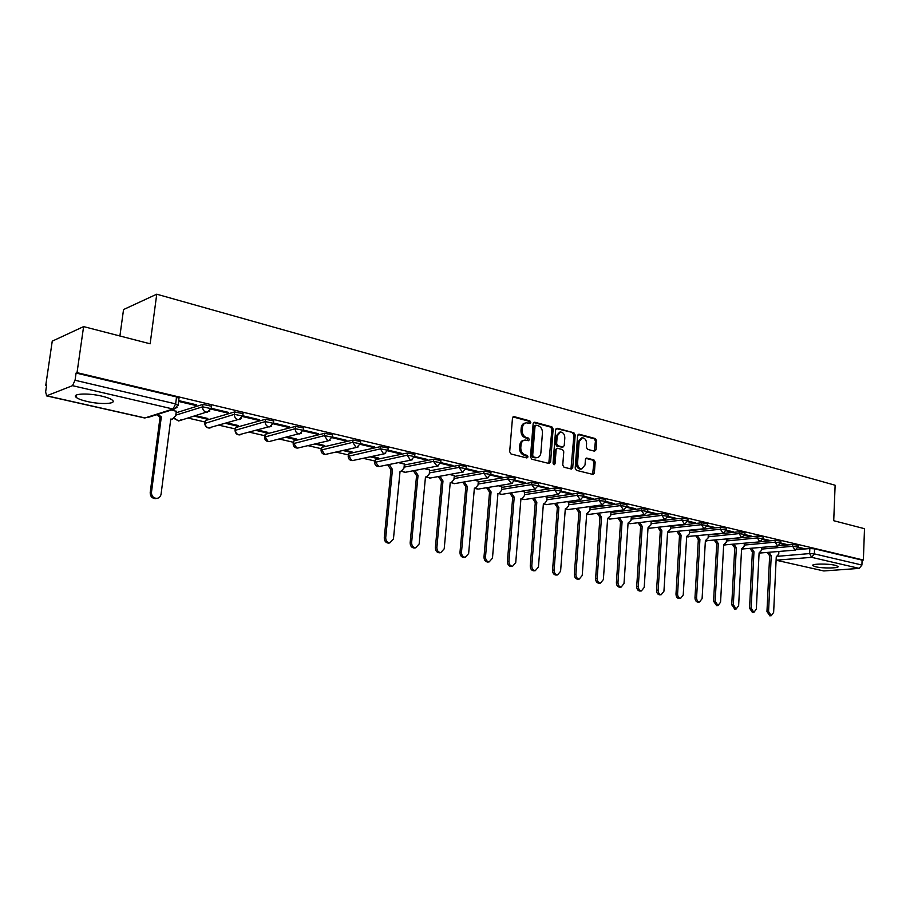 <?xml version="1.0" encoding="UTF-8"?>
<svg xmlns="http://www.w3.org/2000/svg" width="910" height="910" viewBox="0 0 910 910"><rect width="100%" height="100%" fill="white"/><g stroke="black" fill="none" stroke-linecap="round" stroke-linejoin="round"><path stroke-width="1.36" d="M530.803 422.467L529.882 420.898L514.139 416.643L512.478 418.099L509.68 451.747L511.022 453.999L526.879 457.957L528.016 456.922L527.083 455.353L525.047 454.841C522.203 453.76 520.782 451.371 520.782 447.674L521.02 444.888C521.419 441.953 522.772 440.338 525.104 440.03L528.528 440.713L529.415 439.655L528.482 438.085L526.458 437.562C523.614 436.447 522.203 434.059 522.203 430.373L522.431 427.598C522.818 424.72 524.16 423.116 526.446 422.809L529.927 423.503L530.803 422.467M529.358 423.389L528.664 421.159L513.001 416.928M526.526 457.878L525.866 455.58L523.83 455.068L525.047 454.841M527.937 440.599L527.265 438.336L525.241 437.801L526.458 437.562M835.175 565.292C827.816 563.461 810.594 563.756 812.778 565.656L815.644 566.771C822.97 568.568 840.021 568.306 837.962 566.395L835.175 565.292M101.761 396.123C88.008 392.801 71.412 393.62 76.167 397.329C77.953 398.808 81.593 400.184 87.098 401.469C100.691 404.7 117.026 403.938 112.453 400.229C110.77 398.785 107.198 397.42 101.761 396.123M414.88 454.374L407.509 452.975L375.421 459.686L374.67 462.018M388.161 448.038L380.642 446.594L348.939 453.589L348.223 455.933M360.713 441.543L353.034 440.042L321.765 447.322L321.071 449.688M332.503 434.866L324.677 433.308L293.85 440.895L293.191 443.272M303.508 428.007L295.522 426.38L265.185 434.286L264.548 436.686M273.694 420.955L265.538 419.26L235.736 427.495L235.133 429.907M243.015 413.697L234.678 411.934L205.455 420.522L204.886 422.945M594.537 451.201L596.039 449.779L596.687 440.759L595.447 438.609L579.147 434.207L577.622 435.628L575.188 468.184L576.462 470.356L593.161 474.485L594.366 472.995L595.151 462.041L593.911 459.891L586.631 458.06L585.426 459.539L585.028 464.999L581.763 468.98C579.078 468.593 577.679 466.637 577.566 463.099L579.158 441.691L582.343 437.767C585.05 438.142 586.472 440.11 586.586 443.671L586.324 447.208L587.587 449.369L594.537 451.201M46.717 395.793L144.997 417.94L173.014 409.022L72.493 385.669L46.717 395.793L45.614 391.994L46.637 385.044L45.762 385.396L52.245 341.159L83.606 326.599L150.139 343.809L156.748 294.203L835.13 485.235L833.719 520.713L864.5 528.687L863.374 560.037L77.031 372.656L76.087 373.043L75.052 380.266L175.641 403.892L178.064 405.45M83.606 326.599L77.031 372.656M553.143 429.042L551.847 426.835L534.75 422.217L533.146 423.662L530.462 456.957L531.781 459.186L548.992 463.486L550.573 462.007L553.143 429.042L551.915 429.292L550.618 427.086L533.647 422.502M557.216 428.28L573.903 432.785L575.177 434.969L572.731 467.569L571.491 469.071L564.029 467.251L562.755 465.067L563.768 451.747L562.482 449.551L557.375 448.277L556.135 449.767L555.066 463.702L554.179 464.76L553.053 463.19L555.646 429.713L557.216 428.28L556.237 428.485M796.523 549.708L809.843 548.537L809.627 553.576L814.359 553.871L861.918 565.042L859.233 568.386L823.789 570.957L776.276 560.241L823.789 570.957M45.762 385.396L46.558 385.578M188.12 418.099L205 421.978M219.344 425.277L235.246 428.928M249.704 432.25L264.673 435.685M279.233 439.029L293.304 442.26M307.955 445.638L321.185 448.664M335.926 452.054L348.325 454.909M363.158 458.31L374.784 460.983M119.904 335.983L123.544 309.559L156.748 294.203M863.374 560.037L862.088 560.128L861.918 565.042M72.493 385.669L75.052 380.266M176.29 411.286L171.342 410.035M178.588 401.435L195.161 405.348L195.263 404.529M195.161 405.348L196.708 404.87L178.69 400.605M194.467 416.188L206.297 418.93L206.399 418.145M206.297 418.93L207.81 418.475L195.957 415.733M211.04 409.102L226.886 412.844L226.988 412.025M226.886 412.844L228.467 412.378L211.37 408.34M225.816 423.434L236.714 425.96L236.805 425.197M236.714 425.96L238.261 425.527L227.352 423.002M242.606 416.564L257.701 420.124L257.803 419.317M257.701 420.124L259.316 419.681L242.936 415.802M256.301 430.487L266.3 432.796L266.391 432.045M266.3 432.796L267.87 432.387L257.86 430.066M273.296 423.81L287.662 427.211L287.753 426.415M287.662 427.211L289.312 426.779L273.603 423.059M285.945 437.346L295.09 439.462L295.17 438.711M295.09 439.462L296.683 439.064L287.537 436.948M303.121 430.851L316.805 434.093L316.896 433.308M316.805 434.093L318.477 433.672L303.417 430.111M314.78 444.012L323.118 445.934L323.198 445.206M323.118 445.934L324.733 445.559L316.396 443.625M332.127 437.71L345.152 440.781L345.231 440.008M345.152 440.781L346.846 440.394L332.412 436.971M342.854 450.507L350.407 452.247L350.486 451.519M350.407 452.247L352.045 451.883L344.48 450.132M360.337 444.376L372.747 447.299L372.827 446.537M372.747 447.299L374.454 446.924L360.61 443.648M370.177 456.82L376.99 458.401L377.058 457.685M376.99 458.401L378.651 458.048L371.826 456.467M387.796 450.86L399.604 453.646L399.683 452.896M399.604 453.646L401.344 453.282L388.058 450.143M404.381 464.089L398.466 462.633M414.539 457.173L425.766 459.823L425.834 459.084M425.766 459.823L427.518 459.482L414.778 456.467M429.656 469.947L424.401 468.65M440.576 463.326L451.246 465.852L451.314 465.112M451.246 465.852L453.021 465.51L440.804 462.621M454.295 475.646L449.688 474.497M465.943 469.321L476.089 471.721L476.158 470.982M476.089 471.721L477.875 471.391L466.147 468.616M478.33 481.208L474.337 480.207M490.661 475.156L500.307 477.443L500.363 476.715M500.307 477.443L502.104 477.124L490.854 474.463M501.785 486.645L498.361 485.781M514.753 480.855L523.921 483.017L523.978 482.3M523.921 483.017L525.741 482.721L514.935 480.161M524.672 491.946L521.805 491.207M538.265 486.406L546.955 488.454L547.012 487.749M546.955 488.454L548.787 488.17L538.424 485.724M547.012 497.11L544.68 496.507M561.186 491.821L569.444 493.766L569.489 493.072M569.444 493.766L571.275 493.493L561.333 491.138M568.83 502.172L567.01 501.672M583.56 497.099L591.386 498.953L591.432 498.259M591.386 498.953L593.24 498.691L583.719 496.155L577.167 495.347L546.796 499.806M590.146 507.097L588.815 506.722M605.389 502.263L612.817 504.015L612.862 503.332M612.817 504.015L614.671 503.765L605.548 501.319L599.11 500.534L568.636 504.811M610.963 511.921L610.098 511.659M626.717 507.302L633.735 508.952L633.781 508.28M633.735 508.952L635.601 508.713L626.854 506.642M647.533 512.216L654.176 513.786L654.222 513.115M654.176 513.786L656.053 513.558L647.67 511.568M651.219 521.248L650.991 524.82L648.045 527.641L644.2 587.451L641.391 590.943C639.4 590.613 638.365 589.066 638.297 586.313L642.198 526.31L639.673 522.556M667.872 517.016L674.162 518.507L674.196 517.847M674.162 518.507L676.039 518.279L668.008 516.38M687.744 521.714L693.682 523.113L693.727 522.465M693.682 523.113L695.57 522.909L687.88 521.089M707.172 526.31L712.78 527.629L712.814 526.981M712.78 527.629L714.668 527.425L707.309 525.684M726.169 530.792L731.447 532.043L731.481 531.394M731.447 532.043L733.346 531.838L726.294 530.177M744.744 535.182L749.715 536.354L749.738 535.717M749.715 536.354L751.603 536.161L744.869 534.568M762.91 539.471L767.585 540.574L767.608 539.948M767.585 540.574L769.485 540.392L763.035 538.868M780.689 543.668L785.068 544.703L785.091 544.089M785.068 544.703L786.968 544.533L780.814 543.077M778.858 545.75L792.746 544.476L792.667 546.284L798.218 547.047M760.669 541.723L775.286 540.324L775.195 542.155L780.826 542.94M726.498 539.186L757.438 536.081L757.336 537.935L763.046 538.743M708.287 534.978L739.193 531.759L739.091 533.613L744.88 534.454M689.666 530.689L720.538 527.322L720.436 529.211L726.305 530.075M670.636 526.31L701.473 522.795L701.36 524.695L707.32 525.593M651.173 521.817L681.965 518.165L681.852 520.088L687.892 521.009M631.278 517.233L662.002 513.422L661.877 515.367L668.02 516.311M610.928 512.546L641.573 508.565L641.448 510.533L647.67 511.511M590.101 507.757L620.665 503.605L620.529 505.596L626.854 506.597M568.784 502.843L599.258 498.521L599.11 500.534L602.17 504.902L605.548 501.319L605.696 499.306L599.258 498.521M546.955 497.827L577.315 493.311L577.167 495.347L580.307 499.772L583.719 496.155L583.867 494.119L577.315 493.311M524.604 492.685L554.85 487.976L554.69 490.035L561.322 491.15M501.717 487.419L531.815 482.505L531.656 484.586L538.401 485.747M478.262 482.016L508.212 476.897L508.03 479.001L514.901 480.196M454.215 476.499L483.995 471.141L483.813 473.28L490.797 474.519M429.565 470.834L459.163 465.249L458.959 467.41L466.079 468.695M404.29 465.021L433.672 459.197L433.467 461.381L440.713 462.712M176.096 412.787L202.93 404.393L202.634 406.815L211.143 408.647M798.081 547.774L804.087 548.582L798.207 547.183M802.188 548.753L802.211 548.139M798.297 545.238L792.746 544.476M780.905 541.12L775.286 540.324M763.137 536.9L757.438 536.081M744.983 532.589L739.193 531.759M726.408 528.187L720.538 527.322M707.423 523.682L701.473 522.795M688.005 519.075L681.965 518.165M668.133 514.366L662.002 513.422M647.806 509.554L641.573 508.565M626.99 504.618L620.665 503.605M561.481 489.091L554.85 487.976M538.572 483.665L531.815 482.505M515.071 478.091L508.212 476.897M490.979 472.392L483.995 471.141M466.273 466.534L459.163 465.249M440.918 460.528L433.672 459.197M211.45 406.224L202.93 404.393M862.088 560.128L814.564 548.821L809.843 548.537M76.087 373.043L176.54 396.953L178.951 398.546M525.354 423.036L525.229 423.07C522.943 423.377 521.601 424.97 521.214 427.848L522.431 427.598M525.241 437.801C522.397 436.698 520.986 434.309 520.986 430.635L521.214 427.848M524.046 440.247L523.887 440.281C521.555 440.588 520.202 442.203 519.792 445.126L521.02 444.888M523.83 455.068C520.986 453.988 519.564 451.599 519.564 447.913L519.792 445.126M548.798 463.44L551.915 429.292M536.161 425.22L535.023 426.233L532.68 455.432L533.601 456.991L536.809 457.639C539.13 457.343 540.483 455.728 540.881 452.793L542.451 432.91C542.462 429.281 541.063 426.904 538.265 425.789L536.161 425.22M535.66 425.243L533.806 426.494L535.023 426.233M536.559 457.685L532.384 457.218L531.463 455.66L533.806 426.494M556.135 428.564L573.903 432.785M570.968 468.98L573.937 435.207L572.674 433.035M557.079 448.334L554.907 450.006L553.826 463.918L555.066 463.702M553.621 464.566L553.826 463.918M564.814 437.972C564.7 434.354 563.245 432.364 560.458 431.988L557.204 435.947L556.624 443.557L557.91 445.752L563.017 447.037L564.234 445.547L564.814 437.972M559.639 432.159L555.976 436.186L557.204 435.947M562.073 447.22L556.681 445.991L555.384 443.796L555.976 436.186M581.581 437.915L577.918 441.919L579.158 441.691M581.228 469.071L580.523 469.185C577.839 468.809 576.439 466.853 576.326 463.315L577.918 441.919M592.603 474.394L593.911 462.257L592.672 460.107L585.926 458.367M594.31 451.144L595.447 440.986L594.207 438.836L578.089 434.491M157.908 414.3L161.32 416.894L151.469 492.31C151.469 495.984 153.198 498.02 156.645 498.396C159.091 498.123 160.569 496.712 161.07 494.164L170.773 419.044L172.218 419.203L175.721 415.745L176.312 411.183M172.399 419.191L170.705 419.601M156.793 498.384L155.371 498.669C151.924 498.293 150.207 496.268 150.207 492.594L160.046 417.292L156.645 414.698M160.046 417.292L161.32 416.894M389.298 464.487L392.46 469.48L385.726 537.548C385.76 540.756 387.125 542.553 389.81 542.917L393.438 539.027L400.07 471.221L401.071 471.346L403.983 468.138L404.393 464.009M400.4 471.471L401.071 471.346M389.07 543.02L388.354 543.111C385.669 542.735 384.304 540.949 384.27 537.742L391.004 469.765L387.819 465.044L389.264 464.76M391.004 469.765L392.46 469.48M414.949 470.459L418.043 475.304L411.627 542.542C411.673 545.704 412.992 547.479 415.608 547.843L419.146 543.998L425.471 476.999L426.426 477.113L429.281 473.939L429.656 469.867M425.675 477.25L426.426 477.113M414.789 547.945L414.13 548.025C411.525 547.661 410.194 545.886 410.16 542.735L416.575 475.577L413.47 470.925L414.926 470.641M416.575 475.577L418.043 475.304M439.951 476.271L442.988 480.98L436.88 547.422C436.925 550.539 438.21 552.279 440.747 552.643L444.205 548.832L450.234 482.63L451.144 482.744L453.942 479.593L454.306 475.566M450.325 482.891L451.144 482.744M439.86 552.745L439.257 552.814C436.72 552.45 435.435 550.709 435.389 547.592L441.509 481.242L438.461 476.658L439.951 476.385M441.509 481.242L442.988 480.98M464.316 557.432L463.759 557.489C461.302 557.125 460.039 555.407 459.994 552.336L465.829 486.77L462.849 482.243L464.339 481.982L467.319 486.52L461.495 552.177C461.541 555.248 462.803 556.965 465.26 557.329L468.639 553.553L474.383 488.124L475.259 488.238L477.989 485.121L478.341 481.14M474.372 488.386L478.023 489.136L475.839 488.147M465.829 486.77L467.319 486.52M488.135 487.464L491.059 491.912L485.508 556.806C485.553 559.832 486.782 561.527 489.182 561.891L492.469 558.16L497.941 493.482L498.782 493.595L501.455 490.501L501.785 486.566M488.17 561.993L487.658 562.05C485.269 561.686 484.04 559.991 483.995 556.965L489.546 492.162L486.634 487.714M489.546 492.162L491.059 491.912M511.352 492.845L514.218 497.19L508.929 561.333C508.986 564.314 510.18 565.986 512.512 566.35L515.731 562.642L520.941 498.714L521.749 498.828L524.353 495.757L524.672 491.866M511.454 566.441L510.988 566.486C508.644 566.134 507.462 564.462 507.405 561.481L512.694 497.417L509.839 493.084M512.694 497.417L514.218 497.19M534.022 498.1L536.82 502.331L531.793 565.747C531.85 568.693 533.01 570.342 535.285 570.695L538.424 567.032L543.384 503.822L544.157 503.924L546.717 500.887L547.012 497.042M534.181 570.798L533.738 570.832C531.474 570.479 530.314 568.83 530.257 565.895L535.285 502.559L532.486 498.327M535.285 502.559L536.82 502.331M556.146 503.23L558.888 507.348L554.099 570.058C554.167 572.959 555.293 574.585 557.511 574.938L560.583 571.309L565.303 508.815L566.054 508.917L568.545 505.903L568.841 502.092M556.363 575.029L555.964 575.063C553.758 574.711 552.62 573.095 552.563 570.195L557.352 507.564L554.611 503.446M557.352 507.564L558.888 507.348M577.759 508.235L580.443 512.262L575.893 574.267C575.95 577.122 577.065 578.726 579.226 579.078L582.218 575.484L586.711 513.684L589.873 510.794L590.146 507.029M578.032 579.169L577.668 579.204C575.507 578.851 574.403 577.247 574.335 574.392L578.896 512.466L576.212 508.44M578.896 512.466L580.443 512.262M598.871 513.115L601.51 517.051L597.176 578.373C597.244 581.194 598.325 582.787 600.429 583.128L603.364 579.568L607.63 518.438L610.712 515.583L610.974 511.852M599.212 583.219L598.86 583.242C596.767 582.901 595.675 581.319 595.618 578.498L599.952 517.244L597.324 513.32M599.952 517.244L601.51 517.051M619.505 517.892L622.087 521.726L617.97 582.389C618.038 585.176 619.096 586.734 621.143 587.087L624.01 583.549L628.071 523.091L631.074 520.258L631.324 516.573M619.892 587.178L619.573 587.2C617.526 586.848 616.468 585.289 616.4 582.502L620.529 521.919L617.947 518.086M620.529 521.919L622.087 521.726M640.117 591.034L639.821 591.056C637.819 590.715 636.784 589.168 636.716 586.427L640.629 526.492L638.103 522.738M640.629 526.492L642.198 526.31M659.386 527.106L661.866 530.78L658.158 590.146C658.226 592.865 659.238 594.389 661.195 594.731L663.936 591.261L667.587 532.088L670.454 529.29L670.67 525.821M659.886 594.81L659.613 594.821C657.657 594.492 656.645 592.967 656.576 590.249L660.296 530.962L657.816 527.288M660.296 530.962L661.866 530.78M678.678 531.565L681.101 535.16L677.586 593.9C677.654 596.573 678.644 598.086 680.543 598.416L683.228 594.992L686.697 536.434L689.496 533.658L689.689 530.359M679.224 598.496L678.962 598.518C677.051 598.177 676.073 596.676 675.993 594.003L679.52 535.33L677.097 531.736M679.52 535.33L681.101 535.16M697.538 535.922L699.915 539.437L696.582 597.563C696.651 600.213 697.617 601.703 699.483 602.033L702.099 598.632L705.386 540.688L708.116 537.935L708.298 534.796M698.129 602.113L697.89 602.124C696.025 601.794 695.058 600.304 694.99 597.665L698.334 539.596L695.957 536.092M698.334 539.596L699.915 539.437M715.988 540.176L718.32 543.623L715.158 601.157L718.001 605.571L720.561 602.192L723.678 544.84L726.339 542.121L726.51 539.13M716.636 605.639L713.565 601.248L716.739 543.782L714.407 540.335M716.739 543.782L718.32 543.623M734.052 544.351L736.338 547.729L733.346 604.661L736.122 609.029L738.636 605.685L741.582 548.923L744.187 546.216L744.334 543.361M734.734 609.097L731.742 604.752L734.745 547.877L732.459 544.499M734.745 547.877L736.338 547.729M751.728 548.423L753.969 551.744L751.148 608.096L753.867 612.419L756.324 609.097L759.099 552.905L761.647 550.22L761.784 547.501M752.468 612.476L749.544 608.176L752.377 551.881L750.136 548.571M752.377 551.881L753.969 551.744M769.041 552.415L771.236 555.669L768.563 611.463L771.236 615.729L773.636 612.441L776.264 556.806L778.744 554.144L778.869 551.551M769.814 615.797L766.959 611.543L769.644 555.805L767.448 552.563M769.644 555.805L771.236 555.669M528.664 421.159L529.882 420.898M525.866 455.58L527.083 455.353M527.265 438.336L528.482 438.085M379.766 466.409L378.935 466.58C376.239 466.523 374.806 465.124 374.636 462.394L407.293 455.193L414.664 456.581M375.421 459.686L375.204 461.836L378.935 466.58L411.081 460.085L410.296 460.016L407.293 455.193L407.509 452.975M353.455 460.38L352.545 460.574C349.804 460.528 348.348 459.106 348.177 456.32L380.414 448.835L387.933 450.279M348.939 453.589L348.712 455.762L351.738 460.494L352.545 460.574L384.316 453.806L383.485 453.726L380.414 448.835L380.642 446.594M326.462 454.181L325.473 454.409C322.675 454.363 321.196 452.93 321.025 450.097L352.796 442.317L360.474 443.807M321.765 447.322L321.526 449.529L324.62 454.329L325.473 454.409L356.822 447.356L355.958 447.276L352.796 442.317L353.034 440.042M298.753 447.822L297.672 448.073C294.829 448.05 293.316 446.582 293.145 443.693L324.426 435.606L332.252 437.164M293.85 440.895L293.6 443.125L296.774 448.004L297.672 448.073L328.578 440.736L327.657 440.645L324.426 435.606L324.677 433.308M270.304 441.282L269.121 441.577C266.209 441.555 264.673 440.065 264.503 437.13L295.261 428.712L303.246 430.328M265.185 434.286L264.924 436.538L268.166 441.498L269.121 441.577L298.571 433.831C296.307 433.035 295.204 431.329 295.261 428.712L295.522 426.38M241.082 434.548L239.785 434.9C236.816 434.878 235.246 433.376 235.076 430.373L265.254 421.614L273.409 423.309M235.736 427.495L235.462 429.782C235.383 432.364 236.498 434.036 238.784 434.809L268.655 426.824C266.323 426.016 265.197 424.276 265.254 421.614L265.538 419.26M211.052 427.632L209.641 428.03C206.604 428.03 205 426.494 204.818 423.434L234.393 414.323L242.731 416.086M205.455 420.522L205.171 422.832C205.091 425.448 206.229 427.154 208.572 427.95L237.874 419.612C235.485 418.782 234.325 417.019 234.393 414.323L234.678 411.934M778.005 556.26L809.627 553.576L811.652 557.341L776.105 560.196M859.233 568.386L811.652 557.341L814.359 553.871L814.564 548.821M761.704 549.094L792.667 546.284L795.09 550.129L798.229 546.899L798.309 545.09M744.243 545.079L775.195 542.155L777.675 546.045L780.837 542.781L780.916 540.949M726.408 540.984L757.336 537.935L759.873 541.871L763.058 538.572L763.149 536.729M708.185 536.809L739.091 533.613L741.684 537.605L744.892 534.272L744.983 532.407M689.553 532.532L720.436 529.211L723.086 533.249L726.316 529.882L726.419 528.005M670.522 528.164L701.36 524.695L704.067 528.79L707.332 525.389L707.434 523.489M651.059 523.705L681.852 520.088L684.616 524.228L687.903 520.793L688.017 518.871M631.153 519.144L661.877 515.367L664.721 519.564L668.031 516.095L668.145 514.15M610.792 514.468L641.448 510.533L644.36 514.787L647.692 511.284L647.818 509.316M589.953 509.691L620.529 505.596L623.509 509.907L626.876 506.358L627.001 504.367M524.444 494.687L554.69 490.035L557.91 494.517L561.345 490.865L561.504 488.807M501.546 489.443L531.656 484.586L534.955 489.136L538.424 485.439L538.595 483.358M478.08 484.075L508.03 479.001L511.42 483.62L514.923 479.888L515.094 477.784M454.033 478.569L483.813 473.28L487.294 477.966L490.831 474.19L491.013 472.051M429.372 472.938L458.959 467.41L462.542 472.153L466.113 468.343L466.295 466.182M404.085 467.16L433.467 461.381L437.153 466.204L440.747 462.348L440.952 460.164M175.801 415.142L202.634 406.815C202.543 409.546 203.738 411.343 206.206 412.196L207.344 412.287L211.222 408.089L211.518 405.667M209.88 411.024L178.633 420.977L174.424 418.281M181.056 419.806L178.633 420.977L174.117 418.52M241.23 418.68L238.955 419.703L242.799 415.551L243.084 413.163M271.715 426.085L269.678 426.915L273.478 422.797L273.751 420.443M301.358 433.24L299.538 433.922L303.303 429.85L303.553 427.529M330.205 440.178L328.578 440.736L332.298 436.709L332.548 434.411M358.278 446.901L356.822 447.356L360.519 443.375L360.747 441.111M385.624 453.43L384.316 453.806L387.978 449.87L388.195 447.629M412.264 459.766L411.081 460.085L414.71 456.183L414.926 453.976M438.21 465.931L404.643 472.426L402.015 471.13M405.416 472.279L401.515 471.289M463.509 471.926L429.713 478.137L427.245 476.954M430.43 478.012L426.722 477.09M488.17 477.773L454.17 483.699L451.838 482.618M454.818 483.585L451.292 482.732M512.216 483.46L478.626 489.034M535.672 489L501.308 494.426L499.249 493.538M501.865 494.346L498.669 493.618M558.569 494.403L524.035 499.601L522.101 498.782M524.547 499.522L521.51 498.862M580.91 499.67L546.216 504.652L544.408 503.912M546.694 504.584L543.816 503.981M602.716 504.811L567.897 509.577L566.191 508.906M568.34 509.52L565.611 508.974M624.021 509.827L589.066 514.4L587.462 513.775M589.475 514.343L586.893 513.854M644.826 514.719L609.757 519.11L608.255 518.541M610.144 519.064L607.698 518.62M665.153 519.508L629.982 523.716L628.582 523.204M630.346 523.671L628.048 523.284M685.025 524.183L649.763 528.21L648.455 527.755M650.093 528.175L648.034 527.88M704.442 528.744L667.883 532.202M669.419 532.577L667.565 532.361M723.427 533.203L686.902 536.559M688.313 536.889L686.675 536.729M742.003 537.571L705.5 540.813M706.808 541.097L705.364 540.995M760.168 541.837L724.235 544.931M724.917 545.226L723.655 545.158M777.948 546.011L742.128 549.003M742.64 549.265L741.559 549.231M795.34 550.106L759.088 553.098M759.986 553.212L759.088 553.212M176.54 396.953L175.641 403.892L173.014 409.022L177.029 407.566M179.031 397.954L178.144 404.87L174.208 409.113L147.864 417.497M520.986 430.635L522.203 430.373M519.564 447.913L520.782 447.674M513.058 416.882L514.139 416.643M549.344 462.223L550.573 462.007M533.726 422.433L534.75 422.217M550.618 427.086L551.847 426.835M531.463 455.66L532.68 455.432M532.384 457.218L533.601 456.991M534.511 457.753L535.728 457.525M573.937 435.207L575.177 434.969M571.491 467.774L572.731 467.569M554.907 450.006L556.135 449.767M555.384 443.796L556.624 443.557M556.681 445.991L557.91 445.752M561.447 447.231L562.676 447.003M576.326 463.315L577.566 463.099M586.074 458.253L586.939 458.094M592.672 460.107L593.911 459.891M593.911 462.257L595.151 462.041M593.115 473.2L594.366 472.995M578.214 434.388L579.147 434.207M594.207 438.836L595.447 438.609M595.447 440.986L596.687 440.759M594.799 449.995L596.039 449.779M159.739 417.224L161.002 416.825M150.207 492.594L151.469 492.31M390.754 469.708L392.21 469.423M384.27 537.742L385.726 537.548M416.336 475.521L417.804 475.248M410.16 542.735L411.627 542.542M441.27 481.197L442.76 480.924M435.389 547.592L436.88 547.422M465.59 486.713L467.092 486.463M459.994 552.336L461.495 552.177M489.318 492.105L490.831 491.866M483.995 556.965L485.508 556.806M512.478 497.372L513.991 497.133M507.405 561.481L508.929 561.333M535.08 502.502L536.604 502.286M530.257 565.895L531.793 565.747M557.148 507.518L558.683 507.302M552.563 570.195L554.099 570.058M578.692 512.421L580.239 512.205M574.335 574.392L575.893 574.267M599.747 517.198L601.305 517.005M595.618 578.498L597.176 578.373M620.324 521.874L621.894 521.692M616.4 582.502L617.97 582.389M640.447 526.446L642.016 526.264M636.716 586.427L638.297 586.313M660.103 530.917L661.684 530.735M656.576 590.249L658.158 590.146M679.338 535.285L680.919 535.114M675.993 594.003L677.586 593.9M698.152 539.562L699.733 539.402M694.99 597.665L696.582 597.563M716.557 543.748L718.149 543.588M713.565 601.248L715.158 601.157M734.575 547.831L736.167 547.683M731.742 604.752L733.346 604.661M752.217 551.847L753.81 551.699M749.544 608.176L751.148 608.096M769.485 555.771L771.077 555.635M766.959 611.543L768.563 611.463M76.497 394.986L76.167 397.329M46.33 395.827L144.565 417.963M535.58 457.866L536.809 457.639M561.777 447.265L563.017 447.037M580.523 469.185L581.763 468.98M170.944 419.601L172.218 419.203M155.371 498.669L156.645 498.396M388.354 543.111L389.81 542.917M414.13 548.025L415.608 547.843M439.257 552.814L440.747 552.643M463.759 557.489L465.26 557.329M497.918 493.732L498.782 493.595M487.658 562.05L489.182 561.891M520.918 498.953L521.749 498.828M510.988 566.486L512.512 566.35M543.361 504.038L544.157 503.924M533.738 570.832L535.285 570.695M565.281 509.02L566.054 508.917M555.964 575.063L557.511 574.938M586.7 513.877L587.428 513.775M577.668 579.204L579.226 579.078M607.607 518.62L608.324 518.541M598.86 583.242L600.429 583.128M628.059 523.261L628.742 523.182M619.573 587.2L621.143 587.087M648.034 527.8L648.693 527.732M639.821 591.056L641.391 590.943M667.576 532.236L668.213 532.168M659.613 594.821L661.195 594.731M686.686 536.582L687.3 536.513M678.962 598.518L680.543 598.416M705.375 540.824L705.967 540.767M697.89 602.124L699.483 602.033M716.409 605.651L718.001 605.571M734.529 609.109L736.122 609.029M752.263 612.487L753.867 612.419M769.633 615.797L771.236 615.729"/></g></svg>
